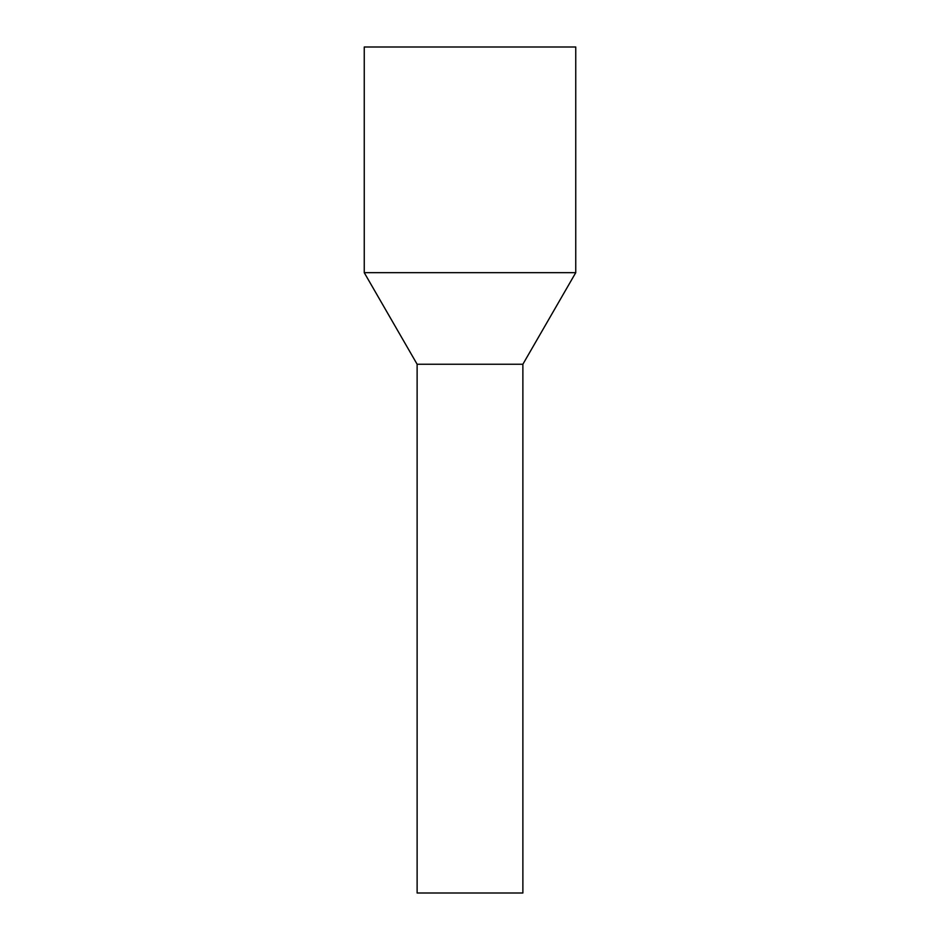 <?xml version="1.0" encoding="UTF-8"?>
<svg xmlns="http://www.w3.org/2000/svg" width="940" height="940" viewBox="0 0 940 940"><rect width="100%" height="100%" fill="white"/><g stroke="black" fill="none" stroke-linecap="round" stroke-linejoin="round"><path stroke-width="1.41" d="M522.875 893L417.125 893L417.125 364.25L444.655 364.25L417.125 364.25L364.25 272.671L575.75 272.671L522.875 364.25L444.655 364.25L522.875 364.25L522.875 893M575.75 272.671L575.75 47L364.25 47L364.25 272.671"/></g></svg>
